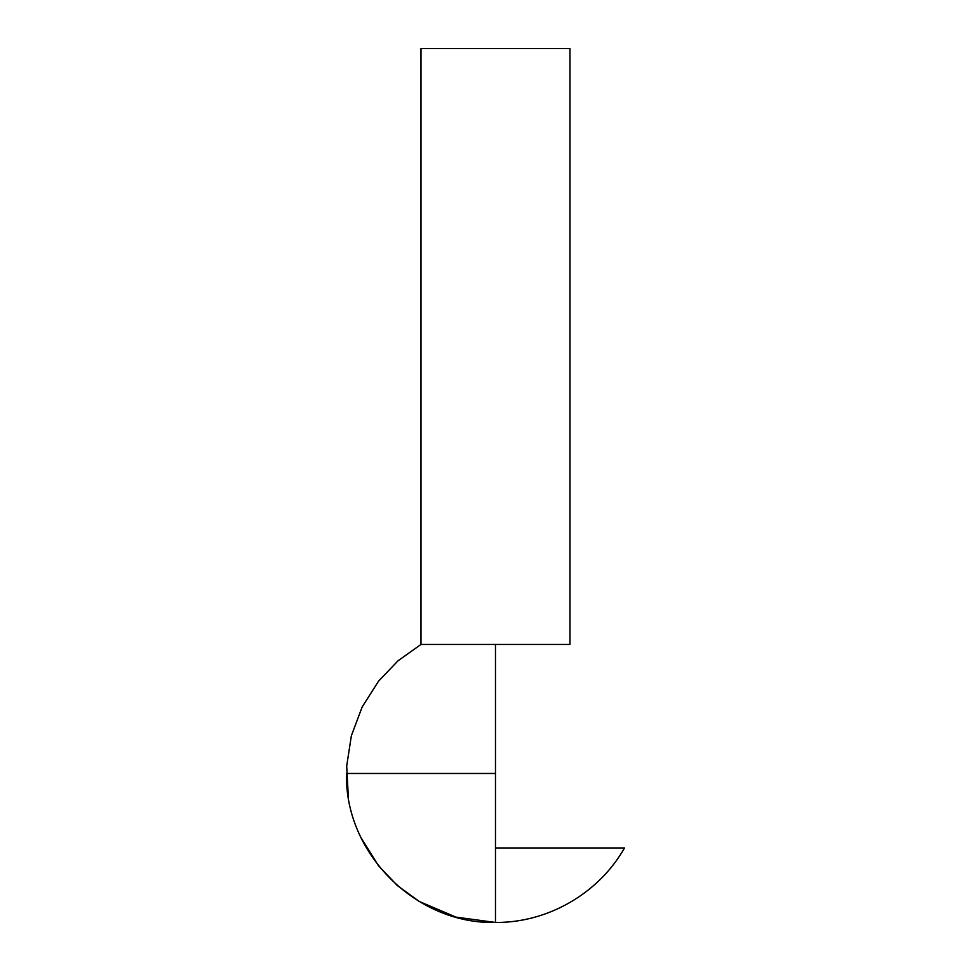 <?xml version="1.0" encoding="UTF-8"?>
<svg xmlns="http://www.w3.org/2000/svg" width="971" height="971" viewBox="0 0 971 971"><rect width="100%" height="100%" fill="white"/><g stroke="black" fill="none" stroke-linecap="round" stroke-linejoin="round"><path stroke-width="1.46" d="M361.212 838.022L378.484 865.707L397.248 885.479L419.314 901.501L455.982 917.122L495.477 922.45L495.477 644.453L420.989 644.453L569.965 644.453L569.965 48.55L420.989 48.55L420.989 644.453L420.989 48.55L569.965 48.55L569.965 644.453M346.501 773.474C344.45 853.06 415.855 924.501 495.477 922.45C547.705 922.923 598.804 893.417 624.499 847.962L495.477 847.962L495.477 917.377L495.477 773.474L346.501 773.474L495.477 773.474M420.989 644.453L397.989 660.826L378.484 681.241L362.11 707.082L351.368 735.739L346.696 765.973L348.298 796.511"/></g></svg>

